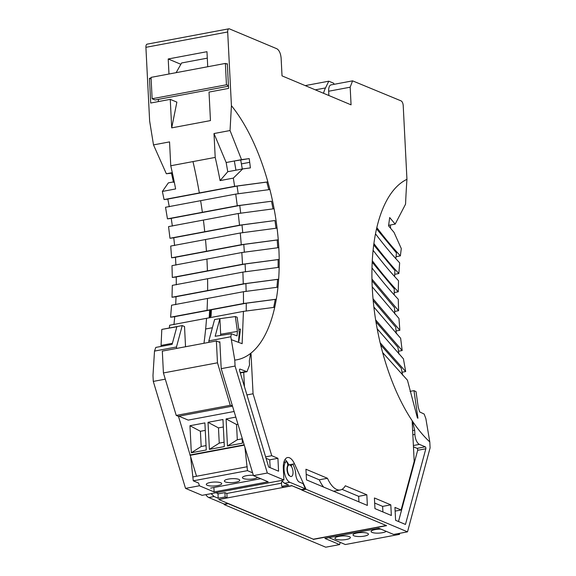 <?xml version="1.0" encoding="UTF-8"?>
<svg xmlns="http://www.w3.org/2000/svg" width="576" height="576" viewBox="0 0 576 576"><rect width="100%" height="100%" fill="white"/><g stroke="black" fill="none" stroke-linecap="round" stroke-linejoin="round"><path stroke-width="0.86" d="M207.302 58.147L181.606 62.971L176.134 72.67M226.447 84.794L225.367 63.425L151.042 77.378L152.129 98.748L226.447 84.794L228.434 85.63M225.367 63.425L227.354 64.26M152.129 98.748L155.088 99.986L228.47 86.206M323.51 93.276A40.608 18.432 79.4 0 1 325.498 87.934L328.795 81.187L333.727 83.254L334.051 84.326M328.795 81.187L305.23 85.608M227.088 497.765L226.865 493.452L224.921 492.631L225.137 496.944L227.088 497.765L218.743 499.529L313.322 539.215L386.266 525.521M301.644 489.823L291.996 485.777L218.743 499.529M291.442 466.517A2.513 1.145 -100.6 0 1 292.169 464.314A2.513 1.145 -100.6 0 1 293.27 465.17A10.966 4.975 -100.6 0 1 295.733 474.178A6.905 3.132 -100.6 0 0 299.383 482.083L303.091 483.638L305.453 488.851L301.543 489.586L291.996 485.777M224.921 492.631L217.987 493.934L218.203 498.247L225.137 496.944M226.865 493.452L281.52 483.192M282.586 481.802L281.455 482.018L281.678 486.331L288.612 485.028L284.515 483.307L281.57 480.42M284.515 483.307L289.85 482.306L305.453 488.851M291.982 485.575L283.63 487.145L281.678 486.331M289.85 482.306A10.966 4.975 -100.6 0 1 284.501 473.04A10.966 4.975 -100.6 0 1 285.674 461.988A2.513 1.145 -100.6 0 1 286.049 461.75A2.513 1.145 -100.6 0 1 287.46 463.32A2.513 1.145 -100.6 0 1 287.51 466.186A5.89 2.671 -100.6 0 0 289.073 475.654M227.966 503.402L224.374 504.079L208.771 497.534L214.106 496.526L211.19 493.682M214.106 496.526L218.203 498.247M208.771 497.534A10.966 4.975 -100.6 0 1 205.834 494.64M429.797 441.936A142.121 64.505 -100.6 0 1 407.16 412.733A142.121 64.505 -100.6 0 1 396.842 392.645A142.121 64.505 -100.6 0 1 390.938 378.295A142.121 64.505 -100.6 0 1 382.644 352.57L407.448 380.189L417.42 417.953L417.946 418.205L413.971 390.643L416.045 391.637L418.212 407.174L419.674 411.926L424.145 414.036L425.858 418.579L429.797 441.936L430.092 447.876L407.513 531.842L306.022 489.262L301.752 490.061L301.543 489.586M402.048 372.24L405.684 371.556L403.43 358.848L377.186 328.795A142.121 64.505 -100.6 0 1 375.631 319.882L402.178 350.539L400.651 338.292L373.867 307.022A142.121 64.505 -100.6 0 1 373.025 298.764L399.852 330.271L396.058 330.984M382.644 352.57A142.121 64.505 -100.6 0 1 380.153 342.778L405.684 371.556M380.671 344.916L401.292 368.273L402.631 375.163M398.484 351.23L402.178 350.539M375.948 321.84L397.944 347.364L398.894 354.031M373.183 300.571L395.719 327.19L396.324 333.648M373.025 298.764A142.121 64.505 -100.6 0 1 372.211 286.805L398.966 318.456L399.852 330.271M372.211 286.805A142.121 64.505 -100.6 0 1 371.959 279.101L398.57 310.709L394.668 311.443M371.995 280.764L394.51 307.685L394.798 313.956M371.959 279.101A142.121 64.505 -100.6 0 1 371.995 267.919C379.937 278.453 387.706 287.842 395.316 296.093L398.275 299.29L398.57 310.709M371.995 267.919A142.121 64.505 -100.6 0 1 372.276 260.719C380.254 271.296 387.936 280.598 395.323 288.626L398.261 291.802L394.236 292.558M372.197 262.238L394.258 288.821L394.236 294.912M372.276 260.719A142.121 64.505 -100.6 0 1 373.097 250.272C381.002 260.755 388.505 269.863 395.604 277.603L398.513 280.764L398.261 291.802M373.097 250.272A142.121 64.505 -100.6 0 1 373.896 243.547C381.679 253.858 389.038 262.8 395.971 270.374L398.858 273.528L394.697 274.313M373.716 244.93L394.906 270.576L394.589 276.48M373.896 243.547A142.121 64.505 -100.6 0 1 375.494 233.834C382.99 243.72 390.082 252.346 396.785 259.711L399.658 262.865L398.858 273.528M375.494 233.834A142.121 64.505 -100.6 0 1 376.826 227.599C384.062 237.125 390.96 245.498 397.512 252.72L400.37 255.874L396.036 256.687M376.538 228.838L396.446 252.922L395.842 258.653M388.62 225.331L395.179 224.1L389.693 217.541L388.548 225.842L394.049 232.402L401.292 248.58L400.37 255.874M390.578 228.305L390.413 225M340.193 542.376L339.595 544.594L324.886 538.423L378.936 528.278L393.646 534.449L407.513 531.842M306.022 489.262L294.487 463.824A14.213 6.451 79.4 0 0 287.532 457.538A14.213 6.451 79.4 0 0 283.327 468.641L283.903 479.981L267.329 473.026L253.454 475.632L268.164 481.802L214.114 491.947L199.404 485.777L185.537 488.383L202.111 495.338L278.294 481.032M283.903 479.981L278.294 481.082M169.294 328.01L169.661 325.231L206.546 318.305A263.923 119.794 -100.6 0 1 205.646 328.997A263.93 119.801 -100.6 0 1 203.969 343.282M165.29 379.159L153.288 381.413L152.986 375.473L154.505 351.094L155.801 347.414L172.13 344.347L176.861 326.765L161.849 329.407L182.239 325.584L184.522 326.534L185.544 346.745M161.028 346.435L161.791 329.594M174.766 316.721L170.575 317.203L171.576 305.208L207.504 298.469A263.923 119.794 -100.6 0 1 207.036 310.356L170.575 317.203M176.054 296.784L172.008 297.252L172.31 285.358L207.598 278.726A263.923 119.794 -100.6 0 1 207.641 290.556L172.008 297.252M176.256 277.006L172.303 277.452L171.994 265.644L241.834 252.526L242.525 264.269L172.31 277.452M175.486 257.357L171.598 257.796L170.726 246.06L240.286 232.999L241.272 244.714L171.598 257.796M173.801 237.83L169.963 238.27L168.559 226.606L238.241 213.523L239.522 225.202L169.963 238.27M171.245 218.434L167.45 218.858L165.528 207.266L235.728 194.09L237.29 205.74L167.45 218.858M167.839 199.145L164.066 199.57L162.367 191.434L168.358 182.873L174.226 181.771M172.39 173.038L171.475 173.21L173.498 182.333M171.475 173.21L166.342 173.758L153.497 144.9L149.638 121.039L145.908 47.333L227.693 31.975A4.061 1.843 79.4 0 1 228.895 28.8A4.061 1.843 79.4 0 1 229.442 28.872L276.934 48.794C279.281 50.321 280.678 53.467 281.131 58.234L282.024 75.874L351.065 104.839L350.172 87.192L328.658 91.238L328.874 95.53M228.391 503.582L224.237 504.619L223.898 503.878M267.329 473.026L235.073 366.055L221.206 368.662L253.454 475.632M218.614 493.819L216.101 492.761M154.505 351.094L176.486 346.968L182.239 325.584M172.411 343.296L161.28 345.391M173.93 324.662L174.773 316.642L246.247 303.221L246.226 311.09M175.68 304.661L176.054 296.705L245.923 283.586L246.118 291.434M176.299 284.818L176.256 276.926L245.095 263.995L245.484 271.829M175.903 265.118L175.478 257.278L243.785 244.447L244.368 252.266M275.998 228.24A142.121 64.505 79.4 0 0 274.961 220.536L241.999 224.942L173.794 237.751L174.571 245.549M273.017 208.886A142.121 64.505 79.4 0 0 271.498 201.233L239.76 205.481L171.238 218.354L172.361 226.094M268.812 189.67A142.121 64.505 79.4 0 0 266.789 182.081L237.082 186.062L167.825 199.066L169.294 206.77M172.303 172.634L166.342 173.758M228.499 503.82L313.322 539.215M235.073 366.055L234.77 360.115L230.839 336.758L208.85 340.891L214.603 319.507L219.888 318.686L215.158 336.269L231.379 333.749L230.839 336.758M208.922 342.353L208.85 340.891M221.206 368.662L219.845 341.798L218.83 341.986M219.874 342.432L216.367 340.956L162.317 351.108L163.418 372.953L217.476 362.808L230.278 405.274L232.409 405.806M217.476 362.808L216.367 340.956M207.043 310.356L243.497 303.509L243.425 291.722L277.956 287.165A142.121 64.505 79.4 0 0 278.654 279.187L243.274 283.867L242.885 272.102L279.166 267.293A142.121 64.505 79.4 0 0 279.187 259.402L242.525 264.269M207.641 290.556L243.274 283.867M301.752 490.061L386.59 525.658L313.337 539.41M234.77 360.115A142.121 64.505 -100.6 0 0 255.37 349.049A142.121 64.505 -100.6 0 0 264.053 336.931A142.121 64.505 -100.6 0 0 268.733 327.024A142.121 64.505 -100.6 0 0 274.723 307.289L243.432 311.378L242.136 343.685L231.286 339.646M220.478 335.441L220.673 334.238L237.398 331.409L237.046 335.887L231.379 333.749M237.398 331.409L235.339 316.548L237.146 317.218L239.249 332.669L238.478 342.346M163.418 372.953L176.227 415.418L230.278 405.274M176.227 415.418L178.308 416.297L232.358 406.145M278.1 267.437A142.121 64.505 79.4 0 0 278.122 259.596L279.187 259.402A142.121 64.505 -100.6 0 0 278.798 247.608L241.834 252.526M240.286 232.999L277.07 228.096A142.121 64.505 -100.6 0 1 278.258 239.789L241.272 244.714M220.673 334.238L219.888 318.686L235.339 316.548M276.898 287.309A142.121 64.505 79.4 0 0 277.582 279.389L245.923 283.586M278.122 259.596L245.095 263.995M277.726 247.759A142.121 64.505 79.4 0 0 277.193 239.983L243.785 244.447M277.582 279.389L278.654 279.187A142.121 64.505 -100.6 0 0 279.166 267.293M278.798 247.608A142.121 64.505 79.4 0 0 278.258 239.789L277.193 239.983M288.821 464.94L288.799 464.89A14.213 6.451 79.4 0 0 284.962 459.554M273.665 307.426A142.121 64.505 79.4 0 0 275.234 299.405L246.247 303.221M274.723 307.289A142.121 64.505 79.4 0 0 276.3 299.203L243.497 303.509M275.234 299.405L276.3 299.203A142.121 64.505 -100.6 0 0 277.956 287.165M405.468 524.441L395.597 520.301L394.949 507.406L401.112 509.99L414.194 461.383L412.178 421.546L412.322 421.164L412.618 421.56A279.389 126.814 79.4 0 0 414.684 430.222L414.893 434.398A8.546 3.881 79.4 0 0 419.422 444.377L425.254 446.825A1.195 0.54 79.4 0 1 425.837 448.762L405.468 524.441M395.136 511.114L401.112 509.99M374.954 508.608L374.414 497.974L390.809 504.857L391.349 515.491L374.954 508.608M374.666 503.05L382.63 506.39L390.809 504.857M382.63 506.39L382.91 511.949M265.622 456.862L271.742 455.71L277.913 458.302L269.734 459.835L266.054 458.294M277.913 458.302L278.568 471.197L268.697 467.057L239.609 370.634A1.195 0.547 79.4 0 1 239.861 369.086A1.195 0.547 79.4 0 1 240.019 369.108L247.01 371.7L249.538 365.018L249.329 360.842L250.582 353.578L251.042 353.945L250.51 354.046M306.202 474.322L319.277 479.808L327.456 478.274A26.172 11.88 79.4 0 0 340.315 489.96A26.172 11.88 79.4 0 0 345.319 485.77L366.833 494.791L367.366 505.426L306.482 479.88L305.942 469.246L327.456 478.274M319.277 479.808A26.172 11.88 79.4 0 0 323.669 487.094M342.007 489.348L358.654 496.332L366.833 494.791M358.654 496.332L358.934 501.89M412.639 430.603L414.684 430.222M413.46 446.839L417.074 448.358L425.254 446.825M207.734 66.737L206.971 51.696L168.214 58.975L180.864 64.282M151.078 78.026L149.45 78.329L150.703 103.032L170.258 99.36L176.875 102.132L171.706 127.872L170.258 99.36M151.128 79.034L149.45 78.329M227.765 171.72L226.159 162.526L213.991 133.546L215.201 157.414A263.938 119.801 79.4 0 1 220.075 180.598L227.765 171.72L242.719 168.912L233.33 178.106L220.075 180.598M266.789 182.081L267.854 181.886A142.121 64.505 -100.6 0 0 231.43 105.682L230.04 130.529L213.991 133.546M230.04 130.529L241.531 159.638L226.159 162.526M235.944 170.186L234.338 160.985L249.228 158.609L250.409 167.89L242.719 168.912M242.287 168.991L240.754 160.2M241.999 224.942L242.77 232.74M239.76 205.481L240.71 213.264M237.082 186.062L238.205 193.824M293.026 471.91A5.89 2.671 79.4 0 0 289.109 464.94A5.89 2.671 79.4 0 0 287.366 469.541A5.89 2.671 79.4 0 0 291.283 476.51A5.89 2.671 79.4 0 0 293.026 471.91M164.066 199.57L234.605 186.322L233.33 178.106M249.228 158.609L241.531 159.638M226.44 63.871L227.326 63.706L228.578 88.409L209.023 92.081L210.463 120.593L171.706 127.872M199.332 192.946A263.923 119.794 79.4 0 0 199.325 192.895A263.599 119.65 79.4 0 0 192.974 161.59L170.748 165.758A263.938 119.801 -100.6 0 1 175.622 188.942L162.367 191.434M170.748 165.758L169.546 141.89L153.497 144.9M192.974 161.59L215.201 157.414M168.977 74.009L168.214 58.975M328.658 91.238A8.122 3.686 -100.6 0 1 331.056 84.888L352.57 80.849L350.172 87.192M158.155 101.628L158.616 99.324M398.491 521.51L417.658 450.295A1.195 0.54 79.4 0 0 417.074 448.358M270.13 467.654L269.734 459.835M244.447 386.662L243.72 372.319M271.742 455.71L253.066 393.775L251.042 353.945M246.938 394.927L253.066 393.775M274.961 220.536L239.522 225.202M277.07 228.096A142.121 64.505 79.4 0 0 276.026 220.334A142.121 64.505 -100.6 0 0 274.097 208.735L238.241 213.523M271.498 201.233L237.29 205.74M274.097 208.735A142.121 64.505 79.4 0 0 272.563 201.031A142.121 64.505 -100.6 0 0 269.892 189.526L235.728 194.09M269.892 189.526A142.121 64.505 79.4 0 0 267.854 181.886L234.605 186.322M395.179 224.1L405.554 204.17A864.734 738.187 112.8 0 1 406.944 179.323L403.214 105.61A4.061 1.843 79.4 0 0 401.062 100.872L352.57 80.849M207.598 278.726L242.885 272.102M207.504 298.462L243.425 291.722M206.546 318.305L243.432 311.378M176.566 348.43L176.486 346.968M178.898 416.189L188.237 420.106L234.122 411.487M178.445 416.268L196.531 476.251M198.742 483.581L199.404 485.777M214.114 491.947L213.89 487.49M228.895 28.8L147.103 44.158A4.061 1.843 79.4 0 0 145.908 47.333M231.43 105.682L227.693 31.975M153.288 381.413L185.537 488.383M224.237 504.619L325.728 547.2L339.595 544.594M376.826 227.599A142.121 64.505 -100.6 0 1 406.944 179.323M375.631 319.882A142.121 64.505 -100.6 0 1 373.867 307.022M380.153 342.778A142.121 64.505 -100.6 0 1 377.186 328.795M410.018 391.385L413.971 390.643M198.583 483.055L193.27 480.823L247.464 470.65L244.908 447.264M190.613 456.61L193.27 480.823M244.03 444.37L244.195 444.91M252.605 472.802L247.464 470.65M237.96 424.231L236.534 424.505L226.087 418.932L227.455 445.99L242.395 443.182L242.136 438.077M236.534 424.505L237.305 439.733L227.455 445.99M235.814 417.11L226.087 418.932M208.022 422.33L209.39 449.381L224.33 446.573L222.955 419.522L208.022 422.33L218.47 427.896L219.247 443.131L209.39 449.381M223.337 426.982L218.47 427.896M189.958 425.722L191.326 452.772L206.266 449.971L204.89 422.914L189.958 425.722L200.405 431.287L201.182 446.522L191.326 452.772M205.272 430.373L200.405 431.287M237.305 439.733L242.172 438.826M219.247 443.131L224.107 442.217M201.182 446.522L206.042 445.608M207.511 483.278A7.718 1.973 177.1 0 0 206.302 484.43A7.718 1.973 177.1 0 0 211.889 486.036A7.718 1.973 177.1 0 0 220.493 484.79A7.718 1.973 177.1 0 0 221.71 483.646A7.718 1.973 177.1 0 0 216.122 482.04A7.718 1.973 177.1 0 0 207.511 483.278M225.576 479.887A7.718 1.973 177.1 0 0 224.366 481.039A7.718 1.973 177.1 0 0 229.954 482.645A7.718 1.973 177.1 0 0 238.558 481.399A7.718 1.973 177.1 0 0 239.774 480.254A7.718 1.973 177.1 0 0 234.187 478.649A7.718 1.973 177.1 0 0 225.576 479.887M253.361 475.308A7.718 1.973 177.1 0 0 243.641 476.496A7.718 1.973 177.1 0 0 242.424 477.641A7.718 1.973 177.1 0 0 248.018 479.254A7.718 1.973 177.1 0 0 256.622 478.008A7.718 1.973 177.1 0 0 257.616 477.374M189.864 455.026L244.058 444.852M190.447 455.27L244.274 445.169M193.068 476.906L247.262 466.726M210.629 488.11L260.762 478.692M397.85 533.657L399.528 534.362L345.334 544.536L328.946 537.66M399.478 533.354L399.528 534.362M381.031 529.15A7.718 1.973 177.1 0 0 372.305 530.388A7.718 1.973 177.1 0 0 371.088 531.54A7.718 1.973 177.1 0 0 376.675 533.146A7.718 1.973 177.1 0 0 385.286 531.9A7.718 1.973 177.1 0 0 386.215 531.331M367.222 535.298A7.718 1.973 177.1 0 0 368.431 534.146A7.718 1.973 177.1 0 0 362.844 532.541A7.718 1.973 177.1 0 0 354.24 533.786A7.718 1.973 177.1 0 0 353.023 534.931A7.718 1.973 177.1 0 0 358.61 536.537A7.718 1.973 177.1 0 0 367.222 535.298M349.157 538.69A7.718 1.973 177.1 0 0 350.366 537.538A7.718 1.973 177.1 0 0 344.779 535.932A7.718 1.973 177.1 0 0 336.175 537.178A7.718 1.973 177.1 0 0 334.958 538.322A7.718 1.973 177.1 0 0 340.546 539.928A7.718 1.973 177.1 0 0 349.157 538.69M325.498 87.934L315.324 89.842M285.674 461.988L283.853 462.326M206.914 259.085A263.981 119.815 -100.6 0 1 207.418 270.864M205.502 239.53A263.981 119.815 -100.6 0 1 206.438 251.251M209.621 310.097A270.85 122.933 -100.6 0 1 209.203 317.808M210.089 317.642A270.85 122.94 79.4 0 0 210.161 316.49A270.85 122.94 79.4 0 0 210.506 309.931M210.161 316.49L211.054 316.325L211.399 309.766M294.487 463.824L288.799 464.89M240.206 372.614L245.851 371.556M412.186 421.646L412.618 421.56M412.848 434.779L414.893 434.398M413.388 445.507L419.422 444.377M241.394 163.886L249.689 162.331M204.739 231.732A263.923 119.794 79.4 0 0 203.4 220.068M202.37 212.299A263.923 119.794 79.4 0 0 200.628 200.678M199.325 192.895L200.21 192.73A263.923 119.794 79.4 0 1 200.225 192.78M417.658 450.295L425.837 448.762M205.639 328.997L212.386 327.73M238.781 329.378L240.48 329.062A263.93 119.801 79.4 0 1 238.874 341.15L238.558 341.208M173.174 176.702L172.296 176.861M292.169 464.314L287.719 465.149M286.049 461.75L283.896 462.154M333.54 491.234L340.315 489.96M287.719 465.199L289.109 464.94M240.314 372.96L247.01 371.7"/></g></svg>
